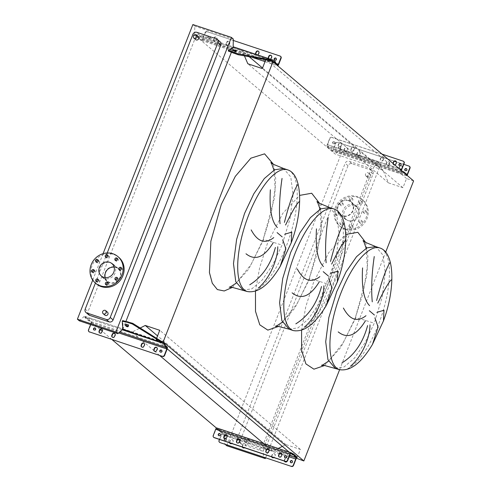 <?xml version="1.0" encoding="UTF-8"?>
<svg xmlns="http://www.w3.org/2000/svg" width="491" height="491" viewBox="0 0 491 491"><rect width="100%" height="100%" fill="white"/><g stroke="black" fill="none" stroke-linecap="round" stroke-linejoin="round"><path stroke-width="0.37" stroke-dasharray="2.46 1.84" d="M242.947 290.101L251.889 288.825L262.231 280.023L272.708 264.827L281.987 245.156L289.929 219.146L293.047 194.97L290.789 176.999L283.51 168.468M242.984 290.113L251.889 288.825L262.231 280.023L272.708 264.827L281.987 245.156C268.006 240.492 261.783 238.81 263.323 240.111L248.606 269.271L232.409 287.388M273.966 170.144L275.07 188.47L271.167 214.045L263.102 239.78L274.647 197.394L275.715 178.693L273.462 164.307M291.212 242.812L290.113 245.439M289.052 329.16L298 327.884L308.342 319.082L318.812 303.886L328.098 284.215L336.04 258.205L339.158 234.029L336.9 216.058L329.621 207.527M289.095 329.173L298 327.884L308.342 319.082L318.812 303.886L328.098 284.215C314.117 279.551 307.894 277.869 309.428 279.17L294.717 308.33L278.514 326.447M320.077 209.203L321.182 227.529L317.278 253.104L309.207 278.839L320.758 236.453L321.82 217.752L319.573 203.366M337.323 281.871L336.225 284.498M335.163 368.219L344.111 366.943L354.453 358.142L364.923 342.945L374.21 323.274L382.145 297.264L385.269 273.088L383.005 255.117L375.732 246.586M335.2 368.232L344.111 366.943L354.453 358.142L364.923 342.945L374.21 323.274C360.228 318.61 354.005 316.928 355.539 318.229L340.822 347.389L324.625 365.507M366.188 248.262L367.286 266.588L363.389 292.163L355.318 317.898L366.869 275.512L367.931 256.811L365.685 242.425M383.434 320.93L382.329 323.557M368.336 177.902A1.976 1.823 -49.7 0 0 370.324 174.575A1.976 1.823 -49.7 0 0 367.452 175.183A1.976 1.823 -49.7 0 0 368.336 177.902M366.581 176.416A1.976 1.823 -49.7 0 0 368.569 173.09A1.976 1.823 -49.7 0 0 365.703 173.704A1.976 1.823 -49.7 0 0 366.581 176.416M247.102 443.275A1.976 1.823 -49.7 0 0 249.09 439.948A1.976 1.823 -49.7 0 0 246.224 440.556A1.976 1.823 -49.7 0 0 247.102 443.275M245.353 441.79A1.976 1.823 -49.7 0 0 247.341 438.463A1.976 1.823 -49.7 0 0 244.469 439.077A1.976 1.823 -49.7 0 0 245.353 441.79M195.67 39.624A1.976 1.823 130.3 0 1 197.658 36.297A1.976 1.823 130.3 0 1 198.223 36.61M107.468 312.153A1.976 1.823 -49.7 0 0 104.601 312.761A1.976 1.823 -49.7 0 0 104.921 315.161M351.2 228.419A1.424 1.313 130.3 0 1 350.562 226.468A1.424 1.313 130.3 0 1 352.63 226.026A1.424 1.313 130.3 0 1 351.2 228.419M350.273 227.64A1.424 1.313 130.3 0 1 349.641 225.682A1.424 1.313 130.3 0 1 351.709 225.246A1.424 1.313 130.3 0 1 350.273 227.64M341.57 225.209A1.424 1.313 130.3 0 1 340.932 223.252A1.424 1.313 130.3 0 1 343 222.816A1.424 1.313 130.3 0 1 341.57 225.209M340.644 224.43A1.424 1.313 130.3 0 1 340.011 222.472A1.424 1.313 130.3 0 1 342.08 222.03A1.424 1.313 130.3 0 1 340.644 224.43M337.538 215.837A1.424 1.313 130.3 0 1 336.906 213.886A1.424 1.313 130.3 0 1 338.974 213.444A1.424 1.313 130.3 0 1 337.538 215.837M336.617 215.058A1.424 1.313 130.3 0 1 335.985 213.1A1.424 1.313 130.3 0 1 338.047 212.664A1.424 1.313 130.3 0 1 336.617 215.058M341.472 205.803A1.424 1.313 130.3 0 1 340.84 203.845A1.424 1.313 130.3 0 1 342.908 203.409A1.424 1.313 130.3 0 1 341.472 205.803M340.551 205.023A1.424 1.313 130.3 0 1 339.919 203.065A1.424 1.313 130.3 0 1 341.982 202.623A1.424 1.313 130.3 0 1 340.551 205.023M351.065 200.979A1.424 1.313 130.3 0 1 350.433 199.021A1.424 1.313 130.3 0 1 352.495 198.579A1.424 1.313 130.3 0 1 351.065 200.979M350.144 200.193A1.424 1.313 130.3 0 1 349.506 198.241A1.424 1.313 130.3 0 1 351.574 197.799A1.424 1.313 130.3 0 1 350.144 200.193M360.695 204.188A1.424 1.313 130.3 0 1 360.063 202.231A1.424 1.313 130.3 0 1 362.125 201.795A1.424 1.313 130.3 0 1 360.695 204.188M359.774 203.409A1.424 1.313 130.3 0 1 359.136 201.451A1.424 1.313 130.3 0 1 361.204 201.009A1.424 1.313 130.3 0 1 359.774 203.409M364.721 213.56A1.424 1.313 130.3 0 1 364.089 211.603A1.424 1.313 130.3 0 1 366.157 211.161A1.424 1.313 130.3 0 1 364.721 213.56M363.8 212.775A1.424 1.313 130.3 0 1 363.168 210.823A1.424 1.313 130.3 0 1 365.236 210.381A1.424 1.313 130.3 0 1 363.8 212.775M360.787 223.595A1.424 1.313 130.3 0 1 360.155 221.637A1.424 1.313 130.3 0 1 362.223 221.202A1.424 1.313 130.3 0 1 360.787 223.595M359.866 222.816A1.424 1.313 130.3 0 1 359.234 220.858A1.424 1.313 130.3 0 1 361.302 220.416A1.424 1.313 130.3 0 1 359.866 222.816M347.64 220.477A8.525 7.881 -49.7 0 0 357.614 216.47A8.525 7.881 -49.7 0 0 356.233 206.097A8.525 7.881 -49.7 0 0 353.808 204.735A8.525 7.881 -49.7 0 0 343.835 208.743A8.525 7.881 -49.7 0 0 345.21 219.115A8.525 7.881 -49.7 0 0 347.64 220.477M348.598 200.322A8.525 7.881 130.3 0 1 351.022 201.684A8.525 7.881 130.3 0 1 352.403 212.057A8.525 7.881 130.3 0 1 342.43 216.065A8.525 7.881 130.3 0 1 339.999 214.702A8.525 7.881 130.3 0 1 338.624 204.33A8.525 7.881 130.3 0 1 348.598 200.322M345.363 229.42A17.369 16.05 -49.7 0 0 365.678 221.263A17.369 16.05 -49.7 0 0 362.874 200.132A17.369 16.05 -49.7 0 0 357.927 197.357A17.369 16.05 -49.7 0 0 337.612 205.514A17.369 16.05 -49.7 0 0 340.416 226.639A17.369 16.05 -49.7 0 0 345.363 229.42M344.443 228.634A17.369 16.05 -49.7 0 0 364.758 220.484A17.369 16.05 -49.7 0 0 361.953 199.352A17.369 16.05 -49.7 0 0 357.006 196.578A17.369 16.05 -49.7 0 0 336.691 204.735A17.369 16.05 -49.7 0 0 339.496 225.86A17.369 16.05 -49.7 0 0 344.443 228.634M348.457 200.69A8.132 7.512 -49.7 0 0 338.943 204.508A8.132 7.512 -49.7 0 0 340.257 214.395A8.132 7.512 -49.7 0 0 342.571 215.696A8.132 7.512 -49.7 0 0 352.084 211.879A8.132 7.512 -49.7 0 0 350.77 201.985A8.132 7.512 -49.7 0 0 348.457 200.69M354.588 205.882A8.132 7.512 -49.7 0 0 345.075 209.7A8.132 7.512 -49.7 0 0 346.388 219.594A8.132 7.512 -49.7 0 0 348.702 220.895A8.132 7.512 -49.7 0 0 358.215 217.077A8.132 7.512 -49.7 0 0 356.902 207.184A8.132 7.512 -49.7 0 0 354.588 205.882M117.447 258.702A1.424 1.313 130.3 0 1 118.239 260.696A1.424 1.313 130.3 0 1 115.815 260.623M107.811 255.486A1.424 1.313 130.3 0 1 108.609 257.487A1.424 1.313 130.3 0 1 106.185 257.413M98.225 260.316A1.424 1.313 130.3 0 1 99.016 262.311A1.424 1.313 130.3 0 1 96.592 262.237M94.29 270.351A1.424 1.313 130.3 0 1 95.082 272.352A1.424 1.313 130.3 0 1 92.658 272.278M98.317 279.723A1.424 1.313 130.3 0 1 99.108 281.717A1.424 1.313 130.3 0 1 96.684 281.644M107.946 282.933A1.424 1.313 130.3 0 1 108.738 284.933A1.424 1.313 130.3 0 1 106.314 284.86M117.539 278.109A1.424 1.313 130.3 0 1 118.331 280.103A1.424 1.313 130.3 0 1 115.907 280.03M121.473 268.068A1.424 1.313 130.3 0 1 122.265 270.068A1.424 1.313 130.3 0 1 119.841 269.995M96.297 283.816A17.369 16.05 130.3 0 1 92.148 265.435A17.369 16.05 130.3 0 1 118.754 257.309M114.108 267.135A8.132 7.512 130.3 0 1 117.993 268.773A8.132 7.512 130.3 0 1 119.939 277.378A8.132 7.512 130.3 0 1 107.48 281.183A8.132 7.512 130.3 0 1 105.227 277.624M115.078 273.082A8.525 7.881 130.3 0 1 102.011 277.071A8.525 7.881 130.3 0 1 99.974 268.043A8.525 7.881 130.3 0 1 113.04 264.06A8.525 7.881 130.3 0 1 115.078 273.082M120.289 277.495A8.525 7.881 130.3 0 1 107.222 281.484A8.525 7.881 130.3 0 1 105.184 272.456A8.525 7.881 130.3 0 1 118.245 268.473A8.525 7.881 130.3 0 1 120.289 277.495M107.216 252.969L95.414 283.068M371.914 345.333L372.46 344.443M325.809 306.274L326.349 305.384M279.698 267.214L280.244 266.325M103.079 253.663L92.719 280.097M220.036 41.729A3.161 2.915 -49.7 0 0 219.139 41.219L199.702 34.738A3.161 2.915 -49.7 0 0 195.768 36.721L88.061 311.552A3.161 2.915 -49.7 0 0 88.816 314.891M413.6 180.891L406.542 178.534L402.945 187.715L388.455 182.879L382.912 169.99L373.774 166.94L263.557 448.185L272.695 451.229L278.207 448.455M339.606 369.698L385.68 252.135M282.343 446.374L285.891 444.594L300.382 449.425L296.785 458.606M249.262 56.778L242.278 50.861L194.62 34.965L194.804 26.189L192.871 24.55M382.912 169.99L262.532 68.022M265.619 457.802L380.783 163.951L378.843 162.312L373.774 166.94L335.255 154.094L194.62 34.965M244.444 55.894L242.278 50.861M388.455 182.879L247.82 63.75M402.945 187.715L262.311 68.58M406.542 178.534L265.913 59.405L265.754 59.804M268.749 60.35L265.913 59.405M167.204 348.837L156.15 339.477L161.404 341.227M296.245 458.152L289.082 452.082M156.641 338.225L156.15 339.477M300.382 449.425L159.747 330.296M285.891 444.594L157.556 335.887M154.174 350.832L132.061 332.1L140.223 327.994M272.695 451.229L265.33 444.993M159.606 355.429L154.825 351.384M100.225 329.608L84.403 316.204L132.061 332.1M224.964 438.794L224.853 444.11L263.372 456.955L263.557 448.185L225.038 435.333L216.476 428.078M111.948 339.533L102.196 331.278M79.333 320.838L84.403 316.204M226.793 445.748L342.264 151.099L340.324 149.46L335.255 154.094M225.038 435.333L224.97 438.733M122.756 329.203L126.04 321.108M231.316 52.469L233.151 47.228M233.323 39.041L194.804 26.189M378.843 162.312L340.324 149.46M237.454 438.101A3.161 2.915 -49.7 0 0 239.111 441.949L258.542 448.43A3.161 2.915 -49.7 0 0 262.482 446.448L370.189 171.623A3.161 2.915 -49.7 0 0 368.532 167.775L349.101 161.294A3.161 2.915 -49.7 0 0 345.161 163.27L237.454 438.101L240.314 440.525A3.161 2.915 -49.7 0 0 241.971 444.367L261.402 450.855A3.161 2.915 -49.7 0 0 265.343 448.872L373.043 174.041A3.161 2.915 -49.7 0 0 371.392 170.193L351.955 163.712A3.161 2.915 -49.7 0 0 348.021 165.694L240.314 440.525M380.783 163.951L342.264 151.099M114.814 333.616A1.577 1.461 130.3 0 1 115.336 335.39L114.882 336.556A1.577 1.461 130.3 0 1 112.335 337.17M102.091 329.369A1.577 1.461 130.3 0 1 102.613 331.149L102.159 332.315A1.577 1.461 130.3 0 1 99.612 332.929M144.176 343.405A1.577 1.461 130.3 0 1 144.698 345.185L144.244 346.351A1.577 1.461 130.3 0 1 141.69 346.965M156.899 347.653A1.577 1.461 130.3 0 1 157.421 349.432L156.967 350.599A1.577 1.461 130.3 0 1 154.413 351.206M161.699 350.341A1.148 1.056 130.3 0 1 160.692 352.378A1.148 1.056 130.3 0 1 160.238 352.065M95.426 328.233A1.148 1.056 130.3 0 1 94.425 330.271A1.148 1.056 130.3 0 1 93.971 329.958M128.317 326.079A1.657 0.957 -145.8 0 0 128.648 325.834A1.657 0.957 -145.8 0 0 127.157 323.784A1.657 0.957 -145.8 0 0 125.911 323.974A1.657 0.957 -145.8 0 0 125.806 324.373M90.59 324.588L90.952 323.655A0.945 0.338 108.4 0 0 91.019 322.55L86.263 318.88L86.606 318.002L89.147 319.801L88.81 320.672M89.779 318.984L84.808 317.493L86.035 318.684L86.373 317.806L85.152 316.615L90.123 318.113L89.779 318.984L122.13 329.774M90.123 318.113L123.321 329.136A0.945 0.338 -71.6 0 1 123.229 328.902L122.682 320.605M89.024 331.701A1.577 1.461 130.3 0 1 88.773 330.155L91.234 323.888A1.896 0.681 108.4 0 0 91.363 321.673L89.147 319.801M123.413 329.216L123.069 330.087M279.115 456.845A1.577 1.461 -49.7 0 0 281.644 456.213L282.098 455.047A1.577 1.461 -49.7 0 0 281.601 453.285M266.392 452.604A1.577 1.461 -49.7 0 0 268.921 451.966L269.375 450.806A1.577 1.461 -49.7 0 0 268.878 449.038M237.03 442.808A1.577 1.461 -49.7 0 0 239.559 442.176L240.019 441.01A1.577 1.461 -49.7 0 0 239.516 439.249M224.307 438.567A1.577 1.461 -49.7 0 0 226.836 437.929L227.296 436.763A1.577 1.461 -49.7 0 0 226.793 435.001M284.927 461.767A1.577 1.461 -49.7 0 0 287.456 461.135L287.91 459.969A1.577 1.461 -49.7 0 0 287.082 458.042A1.577 1.461 -49.7 0 0 285.111 459.036L284.657 460.202A1.577 1.461 -49.7 0 0 284.59 461.147M284.399 461.086A1.577 1.461 130.3 0 1 284.424 460.006L284.884 458.84A1.577 1.461 130.3 0 1 287.303 458.103A1.577 1.461 130.3 0 1 287.683 459.772L287.223 460.939A1.577 1.461 130.3 0 1 286.959 461.393M272.204 457.526A1.577 1.461 -49.7 0 0 274.733 456.888L275.187 455.722A1.577 1.461 -49.7 0 0 274.359 453.801A1.577 1.461 -49.7 0 0 272.388 454.789L271.934 455.955A1.577 1.461 -49.7 0 0 271.867 456.906M271.676 456.839A1.577 1.461 130.3 0 1 271.701 455.765L272.161 454.598A1.577 1.461 130.3 0 1 274.579 453.856A1.577 1.461 130.3 0 1 274.96 455.531L274.5 456.691A1.577 1.461 130.3 0 1 273.775 457.538M242.842 447.731A1.577 1.461 -49.7 0 0 245.371 447.098L245.825 445.932A1.577 1.461 -49.7 0 0 244.997 444.005A1.577 1.461 -49.7 0 0 243.033 444.999L242.572 446.166A1.577 1.461 -49.7 0 0 242.505 447.111M242.315 447.049A1.577 1.461 130.3 0 1 242.345 445.969L242.8 444.803A1.577 1.461 130.3 0 1 245.218 444.06A1.577 1.461 130.3 0 1 245.598 445.736L245.138 446.902A1.577 1.461 130.3 0 1 244.414 447.749M230.119 443.483A1.577 1.461 -49.7 0 0 232.648 442.851L233.102 441.685A1.577 1.461 -49.7 0 0 232.274 439.764A1.577 1.461 -49.7 0 0 230.31 440.752L229.849 441.918A1.577 1.461 -49.7 0 0 229.782 442.87M229.592 442.802A1.577 1.461 130.3 0 1 229.622 441.722L230.076 440.556A1.577 1.461 130.3 0 1 232.495 439.819A1.577 1.461 130.3 0 1 232.875 441.489L232.415 442.655A1.577 1.461 130.3 0 1 231.691 443.502M284.94 457.704A1.148 1.056 -49.7 0 0 286.713 457.452A1.148 1.056 -49.7 0 0 286.406 455.973M218.667 435.597A1.148 1.056 -49.7 0 0 220.441 435.345A1.148 1.056 -49.7 0 0 220.134 433.866M292.213 460.896A1.148 1.056 130.3 0 1 291.181 462.915A1.148 1.056 130.3 0 1 290.752 462.626M225.688 438.678A1.148 1.056 130.3 0 1 226.253 440.267A1.148 1.056 130.3 0 1 224.583 440.623A1.148 1.056 130.3 0 1 224.866 438.782M225.78 438.635A1.148 1.056 130.3 0 1 224.682 440.611A1.148 1.056 130.3 0 1 224.504 438.672M219.532 442.262A1.577 1.461 130.3 0 1 219.262 440.697L221.717 434.431A1.896 0.681 108.4 0 0 221.852 432.209L216.918 428.029M296.484 457.6L296.767 456.869L296.091 456.974A1.896 0.681 -71.6 0 1 296.288 457.581M213.72 437.34A1.577 1.461 130.3 0 1 213.456 435.775L215.911 429.508A1.105 0.399 -71.6 0 1 216.58 428.729A1.105 0.399 -71.6 0 1 216.635 428.76L221.564 432.939A1.105 0.399 -71.6 0 1 221.49 434.234L219.452 439.42M347.548 149.663A1.577 1.461 -49.7 0 0 346.72 147.742A1.577 1.461 -49.7 0 0 344.75 148.73L344.295 149.896A1.577 1.461 -49.7 0 0 344.67 151.566A1.577 1.461 -49.7 0 0 347.088 150.829L347.548 149.663L346.861 150.633A1.577 1.461 130.3 0 1 344.443 151.369A1.577 1.461 130.3 0 1 344.062 149.7L344.522 148.534A1.577 1.461 130.3 0 1 346.941 147.797A1.577 1.461 130.3 0 1 347.315 149.467M360.271 153.904A1.577 1.461 -49.7 0 0 359.443 151.983A1.577 1.461 -49.7 0 0 357.473 152.971L357.018 154.137A1.577 1.461 -49.7 0 0 357.393 155.813A1.577 1.461 -49.7 0 0 359.811 155.07L360.271 153.904L359.584 154.88A1.577 1.461 130.3 0 1 357.166 155.616A1.577 1.461 130.3 0 1 356.785 153.947L357.245 152.781A1.577 1.461 130.3 0 1 359.664 152.038A1.577 1.461 130.3 0 1 360.038 153.714M389.633 163.699A1.577 1.461 -49.7 0 0 388.804 161.778A1.577 1.461 -49.7 0 0 386.834 162.767L386.374 163.933A1.577 1.461 -49.7 0 0 386.755 165.608A1.577 1.461 -49.7 0 0 389.173 164.866L389.633 163.699L388.946 164.669A1.577 1.461 130.3 0 1 386.521 165.412A1.577 1.461 130.3 0 1 386.147 163.736L386.601 162.57A1.577 1.461 130.3 0 1 389.019 161.834A1.577 1.461 130.3 0 1 389.4 163.503M402.356 167.947A1.577 1.461 -49.7 0 0 401.528 166.019A1.577 1.461 -49.7 0 0 399.557 167.014L399.097 168.18A1.577 1.461 -49.7 0 0 399.478 169.849A1.577 1.461 -49.7 0 0 401.896 169.113L402.356 167.947L401.669 168.916A1.577 1.461 130.3 0 1 399.244 169.653A1.577 1.461 130.3 0 1 398.87 167.983L399.324 166.817A1.577 1.461 130.3 0 1 401.742 166.081A1.577 1.461 130.3 0 1 402.123 167.75M341.736 144.741A1.577 1.461 -49.7 0 0 340.907 142.82A1.577 1.461 -49.7 0 0 338.937 143.808L338.483 144.974A1.577 1.461 -49.7 0 0 338.864 146.643A1.577 1.461 -49.7 0 0 341.282 145.907L341.509 144.544A1.577 1.461 -49.7 0 0 340.68 142.623A1.577 1.461 -49.7 0 0 338.71 143.611L338.25 144.777A1.577 1.461 -49.7 0 0 338.63 146.453A1.577 1.461 -49.7 0 0 341.049 145.71L341.509 144.544M354.459 148.988A1.577 1.461 -49.7 0 0 353.63 147.061A1.577 1.461 -49.7 0 0 351.66 148.055L351.206 149.221A1.577 1.461 -49.7 0 0 351.587 150.89A1.577 1.461 -49.7 0 0 354.005 150.154L354.232 148.791A1.577 1.461 -49.7 0 0 353.403 146.864A1.577 1.461 -49.7 0 0 351.433 147.859L350.973 149.025A1.577 1.461 -49.7 0 0 351.353 150.694A1.577 1.461 -49.7 0 0 353.772 149.958L354.232 148.791M383.821 158.777A1.577 1.461 -49.7 0 0 382.992 156.856A1.577 1.461 -49.7 0 0 381.022 157.844L380.568 159.01A1.577 1.461 -49.7 0 0 380.942 160.686A1.577 1.461 -49.7 0 0 383.361 159.943L383.588 158.587A1.577 1.461 -49.7 0 0 382.765 156.66A1.577 1.461 -49.7 0 0 380.795 157.654L380.335 158.82A1.577 1.461 -49.7 0 0 380.715 160.489A1.577 1.461 -49.7 0 0 383.133 159.747L383.588 158.587M393.199 163.601A1.577 1.461 -49.7 0 0 396.084 164.19L396.544 163.024A1.577 1.461 -49.7 0 0 396.047 161.263M339.355 148.785A1.148 1.056 130.3 0 1 338.845 147.208A1.148 1.056 130.3 0 1 340.508 146.852A1.148 1.056 130.3 0 1 339.355 148.785M339.121 148.589A1.148 1.056 130.3 0 1 338.612 147.012A1.148 1.056 130.3 0 1 340.275 146.656A1.148 1.056 130.3 0 1 339.121 148.589M406.658 168.873A1.148 1.056 130.3 0 1 405.627 170.893A1.148 1.056 130.3 0 1 405.192 170.598M334.371 141.752A1.148 1.056 -49.7 0 0 333.217 143.679A1.148 1.056 -49.7 0 0 334.88 143.323A1.148 1.056 -49.7 0 0 334.371 141.752M333.315 143.667A1.148 1.056 130.3 0 1 332.8 142.089A1.148 1.056 130.3 0 1 334.469 141.739A1.148 1.056 130.3 0 1 333.315 143.667M399.379 165.682A1.148 1.056 -49.7 0 0 401.153 165.43A1.148 1.056 -49.7 0 0 400.846 163.951M407.37 174.851A1.896 0.681 -71.6 0 1 406.395 175.784A1.896 0.681 -71.6 0 1 406.309 175.735L407.039 175.532L403.86 172.832L401.374 171.555A1.896 0.681 -71.6 0 1 401.221 170.395M332.069 150.97A1.896 0.681 108.4 0 0 332.155 151.019A1.896 0.681 108.4 0 0 333.309 149.694L335.764 143.427A1.577 1.461 130.3 0 1 337.734 142.433L337.501 142.237A1.577 1.461 -49.7 0 0 335.531 143.231L333.076 149.497A1.105 0.399 -71.6 0 1 332.401 150.271A1.105 0.399 -71.6 0 1 332.352 150.24L327.417 146.06A1.105 0.399 -71.6 0 1 327.497 144.771L329.952 138.505A1.577 1.461 130.3 0 1 331.922 137.511L331.689 137.32A1.577 1.461 -49.7 0 0 329.725 138.309L327.264 144.575A1.896 0.681 108.4 0 0 327.135 146.791L332.069 150.97L406.309 175.735M408.948 166.068L337.734 142.433M409.175 166.265A1.577 1.461 130.3 0 1 409.506 166.431M403.774 164.344L396.378 161.883M394.476 161.244L337.501 142.237M406.984 175.631L407.272 174.9L406.597 175.005A1.105 0.399 108.4 0 0 406.646 175.035A1.105 0.399 108.4 0 0 407.137 174.636M401.589 170.708A1.105 0.399 108.4 0 0 401.663 170.831L401.963 171.028M403.136 161.152L331.922 137.511M403.369 161.343A1.577 1.461 130.3 0 1 403.694 161.508M381.961 154.088L331.689 137.32M392.966 163.405A1.577 1.461 -49.7 0 0 394.819 164.982M226.529 43.601A1.577 1.461 -49.7 0 0 227.358 45.528A1.577 1.461 -49.7 0 0 229.322 44.534L229.782 43.368A1.577 1.461 -49.7 0 0 229.401 41.698A1.577 1.461 -49.7 0 0 226.983 42.435L226.529 43.601L226.707 42.201A1.577 1.461 130.3 0 1 229.125 41.465A1.577 1.461 130.3 0 1 229.506 43.134L229.045 44.3A1.577 1.461 130.3 0 1 226.627 45.037A1.577 1.461 130.3 0 1 226.253 43.368M213.806 39.36A1.577 1.461 -49.7 0 0 214.635 41.281A1.577 1.461 -49.7 0 0 216.599 40.293L217.059 39.127A1.577 1.461 -49.7 0 0 216.678 37.457A1.577 1.461 -49.7 0 0 214.26 38.194L213.806 39.36L213.984 37.96A1.577 1.461 130.3 0 1 216.402 37.218A1.577 1.461 130.3 0 1 216.783 38.893L216.322 40.059A1.577 1.461 130.3 0 1 213.904 40.796A1.577 1.461 130.3 0 1 213.53 39.127M255.817 54.317A1.577 1.461 -49.7 0 0 258.683 54.329L259.144 53.163A1.577 1.461 -49.7 0 0 258.616 51.383M257.683 54.943A1.577 1.461 130.3 0 1 255.584 54.243M268.54 58.564A1.577 1.461 -49.7 0 0 271.406 58.576L271.867 57.41A1.577 1.461 -49.7 0 0 271.339 55.63M270.406 59.184A1.577 1.461 130.3 0 1 268.307 58.484M274.684 60.037A1.148 1.056 -49.7 0 0 276.476 59.816A1.148 1.056 -49.7 0 0 276.145 58.319M208.865 38.249A1.148 1.056 -49.7 0 0 210.019 36.316A1.148 1.056 -49.7 0 0 208.356 36.672A1.148 1.056 -49.7 0 0 208.865 38.249M208.589 38.01A1.148 1.056 -49.7 0 0 209.743 36.082A1.148 1.056 -49.7 0 0 208.08 36.438A1.148 1.056 -49.7 0 0 208.589 38.01M235.551 51.224A1.657 0.577 -169.7 0 1 236.067 51.77A1.657 0.577 -169.7 0 1 233.716 51.886A1.657 0.577 -169.7 0 1 232.802 51.181A1.657 0.577 -169.7 0 1 233.477 50.849M196.823 36.764L201.58 40.434A1.896 0.681 -71.6 0 0 201.666 40.483A1.896 0.681 -71.6 0 0 202.82 39.151L205.275 32.891L204.999 32.652L202.544 38.918A0.945 0.338 -71.6 0 1 201.967 39.587A0.945 0.338 -71.6 0 1 201.924 39.562L197.167 35.892L196.823 36.764L195.369 35.377L233.538 47.897A0.945 0.338 108.4 0 0 233.495 47.873A0.945 0.338 108.4 0 0 233.354 47.897L228.309 51.058M204.999 32.652A1.577 1.461 130.3 0 1 206.969 31.663L233.293 40.446M200.34 36.874L200.684 35.996L195.713 34.505L197.167 35.892M200.684 35.996L233.164 46.829M275.248 63.689L277.427 65.733A1.896 0.681 108.4 0 0 277.513 65.782A1.896 0.681 108.4 0 0 277.71 65.776M206.969 31.663L280.017 56.029M280.6 56.41A1.577 1.461 -49.7 0 0 280.293 56.269M207.245 31.897A1.577 1.461 -49.7 0 0 205.275 32.891M233.63 47.977L233.974 47.099M199.364 38.562L199.708 37.684M247.176 291.513A64.112 23.009 108.4 0 0 286.185 246.556A64.112 23.009 108.4 0 0 287.751 169.88M255.473 291.267L259.629 267.81L267.38 243.548L282.785 213.352L299.627 195.393M293.287 330.572A64.112 23.009 108.4 0 0 332.29 285.615A64.112 23.009 108.4 0 0 333.862 208.939M301.584 330.326L305.733 306.869L313.491 282.607L328.896 252.411L345.738 234.453M339.391 369.631A64.112 23.009 108.4 0 0 378.401 324.674A64.112 23.009 108.4 0 0 379.966 247.998M216.279 38.801L219.139 41.219M196.848 32.32L199.702 34.738M192.908 34.296L195.768 36.721M85.201 309.127L88.061 311.552M241.971 444.367L239.111 441.949M261.402 450.855L258.542 448.43M348.021 165.694L345.161 163.27M351.955 163.712L349.101 161.294M371.392 170.193L368.532 167.775M373.043 174.041L370.189 171.623M265.343 448.872L262.482 446.448M90.952 323.655L118.699 332.91M91.019 322.55L119.608 332.082M123.229 328.902L162.368 341.957M123.321 329.136L162.767 342.295M91.363 321.673L167.21 346.977M91.234 323.888L167.081 349.193M122.284 324.741L122.719 324.103M295.963 459.195L221.717 434.431M296.091 456.974L221.852 432.209M290.15 454.273L215.911 429.508M290.764 453.488L216.635 428.76M289.616 455.642L221.564 432.939M289.156 456.808L281.975 454.408M279.606 453.616L269.252 450.167M266.883 449.375L239.89 440.372M237.521 439.58L227.167 436.125M224.798 435.339L221.49 434.234M407.548 174.458L333.309 149.694M406.278 173.912L333.076 149.497M406.597 175.005L332.352 150.24M401.392 171.574L401.681 170.843L327.417 146.06M401.736 169.536L327.497 144.771M398.968 168.493L327.264 144.575M401.374 171.555L327.135 146.791M402.362 171.365L402.123 171.979M406.579 174.992L406.29 175.723M406.658 174.851L406.37 175.582M202.544 38.918L276.12 63.462M201.924 39.562L277.771 64.861M273.137 60.117L273.45 60.221M233.354 47.897L272.493 60.952M233.538 47.897L272.757 60.982M201.58 40.434L252.165 57.306M265.048 61.602L277.427 65.733M202.82 39.151L278.667 64.456M196.934 35.696L196.59 36.567M230.432 48.781L230.273 49.652M370.324 174.575L368.569 173.09M249.09 439.948L247.341 438.463M349.874 227.413L350.795 228.192M340.238 224.203L341.165 224.982M336.212 214.831L337.133 215.61M340.146 204.796L341.067 205.576M349.739 199.966L350.66 200.751M359.369 203.182L360.29 203.961M363.395 212.548L364.316 213.333M359.461 222.589L360.388 223.368M356.233 206.097L351.022 201.684M362.874 200.132L361.953 199.352M346.388 219.594L340.257 214.395M116.171 261.138L115.25 260.359M106.541 257.922L105.62 257.143M96.948 262.753L96.027 261.967M93.014 272.787L92.093 272.008M97.046 282.159L96.119 281.38M106.676 285.369L105.749 284.59M116.269 280.545L115.342 279.766M120.197 270.504L119.276 269.725M111.862 263.575L117.993 268.773M102.011 277.071L107.222 281.484M355.318 317.898L343.442 342.368L328.528 361.149M309.207 278.839L297.337 303.309L282.423 322.09M241.069 443.864L238.209 441.446M372.288 170.702L369.435 168.278M263.102 239.78L251.226 264.25L236.312 283.031M113.04 264.06L118.245 268.473M101.349 275.985L107.48 281.183M122.038 268.338L121.117 267.558M118.104 278.379L117.183 277.593M108.511 283.203L107.59 282.423M98.881 279.987L97.961 279.207M94.855 270.621L93.928 269.841M98.783 260.58L97.862 259.8M108.376 255.756L107.455 254.976M118.006 258.972L117.085 258.186M356.902 207.184L350.77 201.985M340.416 226.639L339.496 225.86M345.21 219.115L339.999 214.702M361.302 220.416L362.223 221.202M365.236 210.381L366.157 211.161M361.204 201.009L362.125 201.795M351.574 197.799L352.495 198.579M341.982 202.623L342.908 203.409M338.047 212.664L338.974 213.444M342.08 222.03L343 222.816M351.709 225.246L352.63 226.026M246.543 442.962L244.788 441.477M367.771 177.589L366.022 176.103M125.911 323.974L125.475 324.612M128.648 325.834L128.212 326.478M85.152 316.615L84.808 317.493M290.825 453.494L216.58 428.729M296.005 456.851L295.717 457.581M406.395 175.784L332.155 151.019M406.646 175.035L332.401 150.271M406.505 174.882L406.217 175.612M236.067 51.77L236.226 50.898M201.967 39.587L277.814 64.886M233.495 47.873L272.855 61.001M201.666 40.483L252.03 57.281M265.042 61.621L277.513 65.782M232.802 51.181L232.961 50.303M195.713 34.505L195.369 35.377"/><path stroke-width="0.74" d="M284.663 234.262L291.783 232.108L291.212 242.812C302.757 212.456 303.217 174.821 287.751 169.88L283.553 168.481L274.647 169.769L264.305 178.571L253.829 193.761L244.549 213.438L236.607 239.448L233.489 263.624L235.748 281.595L242.984 290.113L235.748 281.595L233.489 263.624L236.607 239.448L244.549 213.438M299.663 201.482C297.65 202.077 292.949 209.927 285.572 225.031M284.418 222.38C289.199 203.783 293.606 191.202 297.632 184.647M282.037 178.423C279.526 195.492 278.863 210.59 280.048 223.718M277.366 227.536C271.603 221.736 269.271 209.154 270.363 189.796M330.768 273.321L337.894 271.167L337.323 281.871C348.862 251.515 349.328 213.88 333.862 208.939L329.664 207.54L320.758 208.828L310.41 217.63L299.94 232.82L290.66 252.497L282.718 278.507L279.594 302.683L281.859 320.654L289.095 329.173L281.859 320.654L279.594 302.683L282.718 278.507L290.66 252.497M345.774 240.541C343.755 241.136 339.06 248.986 331.683 264.09M330.523 261.439C335.31 242.842 339.717 230.261 343.743 223.706M328.148 217.482C325.631 234.551 324.968 249.649 326.153 262.777M323.477 266.595C317.714 260.795 315.382 248.213 316.474 228.855M376.879 312.38L383.999 310.226L383.434 320.93C394.973 290.574 395.433 252.939 379.966 247.998L375.775 246.599L366.863 247.887L356.521 256.689L346.051 271.879L336.765 291.556L328.829 317.567L325.705 341.742L327.963 359.713L335.2 368.232L327.963 359.713L325.705 341.742L328.829 317.567L336.765 291.556M391.879 279.6C389.866 280.195 385.171 288.045 377.794 303.15M376.634 300.498C381.415 281.902 385.822 269.32 389.854 262.765M374.252 256.541C371.742 273.61 371.079 288.708 372.264 301.836M369.588 305.654C363.825 299.854 361.486 287.272 362.585 267.914M194.479 38.458A1.976 1.823 -49.7 0 0 196.468 35.125A1.976 1.823 -49.7 0 0 193.595 35.739A1.976 1.823 -49.7 0 0 194.479 38.458M196.468 35.125L198.223 36.61A1.976 1.823 130.3 0 1 196.228 39.937A1.976 1.823 130.3 0 1 195.67 39.624L193.914 38.138M105.154 310.349A1.976 1.823 130.3 0 1 106.038 313.068A1.976 1.823 130.3 0 1 103.165 313.681A1.976 1.823 130.3 0 1 105.154 310.349M103.165 313.681L104.921 315.161A1.976 1.823 -49.7 0 0 107.787 314.553A1.976 1.823 -49.7 0 0 107.468 312.153L105.718 310.668M116.68 257.959A1.424 1.313 -49.7 0 0 115.25 260.359A1.424 1.313 -49.7 0 0 117.318 259.917A1.424 1.313 -49.7 0 0 116.68 257.959M115.815 260.623A1.424 1.313 130.3 0 1 117.447 258.702M107.05 254.749A1.424 1.313 -49.7 0 0 105.62 257.143A1.424 1.313 -49.7 0 0 107.682 256.701A1.424 1.313 -49.7 0 0 107.05 254.749M106.185 257.413A1.424 1.313 130.3 0 1 107.811 255.486M97.457 259.573A1.424 1.313 -49.7 0 0 96.027 261.967A1.424 1.313 -49.7 0 0 98.096 261.531A1.424 1.313 -49.7 0 0 97.457 259.573M96.592 262.237A1.424 1.313 130.3 0 1 98.225 260.316M93.523 269.614A1.424 1.313 -49.7 0 0 92.093 272.008A1.424 1.313 -49.7 0 0 94.162 271.566A1.424 1.313 -49.7 0 0 93.523 269.614M92.658 272.278A1.424 1.313 130.3 0 1 94.29 270.351M97.556 278.98A1.424 1.313 -49.7 0 0 96.119 281.38A1.424 1.313 -49.7 0 0 98.188 280.938A1.424 1.313 -49.7 0 0 97.556 278.98M96.684 281.644A1.424 1.313 130.3 0 1 98.317 279.723M107.185 282.196A1.424 1.313 -49.7 0 0 105.749 284.59A1.424 1.313 -49.7 0 0 107.817 284.148A1.424 1.313 -49.7 0 0 107.185 282.196M106.314 284.86A1.424 1.313 130.3 0 1 107.946 282.933M116.778 277.366A1.424 1.313 -49.7 0 0 115.342 279.766A1.424 1.313 -49.7 0 0 117.41 279.324A1.424 1.313 -49.7 0 0 116.778 277.366M115.907 280.03A1.424 1.313 130.3 0 1 117.539 278.109M120.712 267.331A1.424 1.313 -49.7 0 0 119.276 269.725A1.424 1.313 -49.7 0 0 121.345 269.283A1.424 1.313 -49.7 0 0 120.712 267.331M119.841 269.995A1.424 1.313 130.3 0 1 121.473 268.068M121.983 274.911A17.369 16.05 130.3 0 1 95.377 283.037A17.369 16.05 130.3 0 1 91.222 264.649A17.369 16.05 130.3 0 1 117.834 256.529A17.369 16.05 130.3 0 1 121.983 274.911M117.834 256.529L118.754 257.309A17.369 16.05 130.3 0 1 122.903 275.697A17.369 16.05 130.3 0 1 96.297 283.816L95.377 283.037M105.227 277.624A8.132 7.512 130.3 0 1 105.534 272.573A8.132 7.512 130.3 0 1 114.108 267.135M99.403 267.38A8.132 7.512 130.3 0 1 111.862 263.575A8.132 7.512 130.3 0 1 113.802 272.186A8.132 7.512 130.3 0 1 101.349 275.985A8.132 7.512 130.3 0 1 99.403 267.38M95.414 283.068L85.201 309.127A3.161 2.915 -49.7 0 0 86.858 312.976L106.289 319.457A3.161 2.915 -49.7 0 0 110.23 317.474L217.936 42.649A3.161 2.915 -49.7 0 0 216.279 38.801L196.848 32.32A3.161 2.915 -49.7 0 0 192.908 34.296L107.216 252.969M379.966 247.998A64.112 23.009 108.4 0 0 340.963 292.955A64.112 23.009 108.4 0 0 339.391 369.631C350.243 371.521 361.266 363.125 372.46 344.443L378.101 327.037L374.915 317.837M369.981 324.876C370.11 336.746 362.419 356.257 350.414 366.28M341.951 362.904C354.385 355.202 362.941 342.767 367.612 325.601M343.393 308.029C349.819 319.966 357.344 322.532 365.973 315.713M365.476 320.721C356.472 335.519 347.382 339.238 338.207 331.891M333.862 208.939A64.112 23.009 108.4 0 0 294.852 253.896A64.112 23.009 108.4 0 0 293.287 330.572C304.132 332.462 315.154 324.066 326.349 305.384L331.99 287.978L328.81 278.778M323.876 285.817C323.999 297.687 316.308 317.198 304.303 327.221M295.84 323.845C308.28 316.143 316.836 303.708 321.501 286.541M297.282 268.97C303.708 280.907 311.233 283.473 319.862 276.654M319.365 281.662C310.361 296.46 301.271 300.179 292.102 292.832M287.751 169.88A64.112 23.009 108.4 0 0 248.741 214.837A64.112 23.009 108.4 0 0 247.176 291.513C258.027 293.403 269.043 285.007 280.244 266.325L285.879 248.919L282.699 239.718M277.765 246.758C277.894 258.628 270.197 278.139 258.198 288.162M249.729 284.786C262.169 277.084 270.725 264.649 275.396 247.482M251.177 229.911C257.597 241.848 265.128 244.414 273.757 237.595M273.26 242.603C264.256 257.401 255.167 261.12 245.991 253.773M233.151 47.228L233.323 39.041L231.39 37.402L192.871 24.55L103.079 253.663M92.719 280.097L77.4 319.199L79.333 320.838L117.852 333.684L122.756 329.203M231.39 37.402L115.919 332.045L77.4 319.199M85.956 312.472L88.816 314.891A3.161 2.915 -49.7 0 0 89.718 315.394L109.149 321.881A3.161 2.915 -49.7 0 0 113.09 319.899L220.79 45.068A3.161 2.915 -49.7 0 0 220.036 41.729L217.182 39.305M296.245 458.152L303.843 460.963L339.606 369.698M385.68 252.135L413.6 180.891L272.971 61.756L268.749 60.35M278.207 448.455L282.343 446.374M262.532 68.022L249.262 56.778M265.754 59.804L262.311 68.58L247.82 63.75L244.444 55.894M303.843 460.963L163.208 341.834L272.971 61.756M161.404 341.227L163.208 341.834M289.082 452.082L167.204 348.837M157.556 335.887L145.256 325.459L159.747 330.296L156.641 338.225M140.223 327.994L145.256 325.459M265.33 444.993L159.606 355.429M154.825 351.384L154.174 350.832M216.476 428.078L111.948 339.533M102.196 331.278L100.225 329.608M225.05 444.269L226.793 445.748L265.312 458.594L265.619 457.802M126.04 321.108L231.316 52.469M115.919 332.045L117.852 333.684M263.569 457.121L265.312 458.594M112.335 337.17A1.577 1.461 130.3 0 1 112.083 335.623L112.543 334.457A1.577 1.461 130.3 0 1 114.814 333.616M115.06 335.157A1.577 1.461 -49.7 0 0 114.237 333.236A1.577 1.461 -49.7 0 0 112.267 334.224L111.807 335.39A1.577 1.461 -49.7 0 0 112.187 337.065A1.577 1.461 -49.7 0 0 114.606 336.323L115.06 335.157M99.612 332.929A1.577 1.461 130.3 0 1 99.36 331.382L99.82 330.216A1.577 1.461 130.3 0 1 102.091 329.369M102.337 330.916A1.577 1.461 -49.7 0 0 101.514 328.988A1.577 1.461 -49.7 0 0 99.544 329.983L99.084 331.149A1.577 1.461 -49.7 0 0 99.464 332.818A1.577 1.461 -49.7 0 0 101.883 332.082L102.337 330.916M141.69 346.965A1.577 1.461 130.3 0 1 141.445 345.418L141.905 344.252A1.577 1.461 130.3 0 1 144.176 343.405M144.422 344.952A1.577 1.461 -49.7 0 0 143.593 343.031A1.577 1.461 -49.7 0 0 141.629 344.019L141.169 345.185A1.577 1.461 -49.7 0 0 141.549 346.855A1.577 1.461 -49.7 0 0 143.967 346.118L144.422 344.952M154.413 351.206A1.577 1.461 130.3 0 1 154.168 349.666L154.628 348.5A1.577 1.461 130.3 0 1 156.899 347.653M157.145 349.199A1.577 1.461 -49.7 0 0 156.316 347.272A1.577 1.461 -49.7 0 0 154.352 348.266L153.892 349.432A1.577 1.461 -49.7 0 0 154.272 351.102A1.577 1.461 -49.7 0 0 156.69 350.359L157.145 349.199M160.238 352.065A1.148 1.056 130.3 0 1 161.699 350.341M160.416 352.139A1.148 1.056 130.3 0 1 159.906 350.568A1.148 1.056 130.3 0 1 161.57 350.212A1.148 1.056 130.3 0 1 160.416 352.139M93.971 329.958A1.148 1.056 130.3 0 1 95.426 328.233M94.143 330.038A1.148 1.056 130.3 0 1 93.634 328.461A1.148 1.056 130.3 0 1 95.297 328.105A1.148 1.056 130.3 0 1 94.143 330.038M126.727 324.422A1.657 0.957 -145.8 0 0 125.475 324.612A1.657 0.957 -145.8 0 0 126.966 326.662A1.657 0.957 -145.8 0 0 128.212 326.478A1.657 0.957 -145.8 0 0 126.727 324.422M125.806 324.373A1.657 0.957 -145.8 0 0 127.396 326.024A1.657 0.957 -145.8 0 0 128.317 326.079M89.325 331.848L162.656 356.448L89.325 331.848A1.577 1.461 -49.7 0 1 88.497 329.921L90.59 324.588M162.38 356.214A1.577 1.461 -49.7 0 0 164.35 355.226L164.626 355.459A1.577 1.461 130.3 0 1 162.656 356.448M127.856 321.703L127.421 322.342L122.247 321.249L122.682 320.605L132.748 323.336L162.368 341.957L164.289 343.454L163.785 344.197L164.841 345.087L164.657 345.977L166.866 347.849A0.945 0.338 -71.6 0 1 166.805 348.96L164.35 355.226M163.785 344.197L158.888 340.539L159.323 339.901M122.13 329.774L122.977 330.013A1.896 0.681 -71.6 0 1 122.793 329.541L122.247 321.249M127.421 322.342L132.312 323.974L158.888 340.539M132.748 323.336L132.312 323.974M164.289 343.454L165.179 344.216L165.001 345.099L167.21 346.977A1.896 0.681 -71.6 0 1 167.081 349.193L164.626 355.459M89.601 332.082A1.577 1.461 130.3 0 1 89.024 331.701M164.841 345.087L165.179 344.216M165.001 345.099L164.657 345.977M281.601 453.285A1.577 1.461 -49.7 0 0 279.305 454.114L278.845 455.28A1.577 1.461 -49.7 0 0 279.115 456.845M281.871 454.85A1.577 1.461 -49.7 0 0 281.042 452.929A1.577 1.461 -49.7 0 0 279.072 453.917L278.618 455.083A1.577 1.461 -49.7 0 0 278.992 456.753A1.577 1.461 -49.7 0 0 281.411 456.016L281.871 454.85M268.878 449.038A1.577 1.461 -49.7 0 0 266.582 449.873L266.122 451.033A1.577 1.461 -49.7 0 0 266.392 452.604M269.148 450.609A1.577 1.461 -49.7 0 0 268.319 448.682A1.577 1.461 -49.7 0 0 266.349 449.676L265.895 450.842A1.577 1.461 -49.7 0 0 266.269 452.512A1.577 1.461 -49.7 0 0 268.687 451.775L269.148 450.609M239.516 439.249A1.577 1.461 -49.7 0 0 237.221 440.077L236.766 441.243A1.577 1.461 -49.7 0 0 237.03 442.808M239.786 440.814A1.577 1.461 -49.7 0 0 238.957 438.893A1.577 1.461 -49.7 0 0 236.987 439.881L236.533 441.047A1.577 1.461 -49.7 0 0 236.914 442.716A1.577 1.461 -49.7 0 0 239.332 441.98L239.786 440.814M226.793 435.001A1.577 1.461 -49.7 0 0 224.497 435.83L224.043 436.996A1.577 1.461 -49.7 0 0 224.307 438.567M227.063 436.567A1.577 1.461 -49.7 0 0 226.234 434.645A1.577 1.461 -49.7 0 0 224.264 435.634L223.81 436.8A1.577 1.461 -49.7 0 0 224.191 438.475A1.577 1.461 -49.7 0 0 226.609 437.733L227.063 436.567M286.406 455.973A1.148 1.056 -49.7 0 0 284.94 457.704M285.142 457.796A1.148 1.056 130.3 0 1 284.633 456.219A1.148 1.056 130.3 0 1 286.296 455.869A1.148 1.056 130.3 0 1 285.142 457.796M220.134 433.866A1.148 1.056 -49.7 0 0 218.667 435.597M218.869 435.689A1.148 1.056 130.3 0 1 218.36 434.112A1.148 1.056 130.3 0 1 220.023 433.762A1.148 1.056 130.3 0 1 218.869 435.689M290.752 462.626A1.148 1.056 130.3 0 1 292.213 460.896M290.954 462.718A1.148 1.056 130.3 0 1 290.439 461.141A1.148 1.056 130.3 0 1 292.108 460.785A1.148 1.056 130.3 0 1 290.954 462.718M224.866 438.782A1.148 1.056 130.3 0 1 225.688 438.678M224.504 438.672A1.148 1.056 130.3 0 1 225.78 438.635M296.288 457.581A1.896 0.681 -71.6 0 1 295.963 459.195L293.508 465.462A1.577 1.461 130.3 0 1 291.537 466.45L220.091 442.618A1.577 1.461 130.3 0 1 219.532 442.262M291.537 466.45L220.091 442.618M284.59 461.147A1.577 1.461 -49.7 0 0 284.927 461.767M271.867 456.906A1.577 1.461 -49.7 0 0 272.204 457.526M242.505 447.111A1.577 1.461 -49.7 0 0 242.842 447.731M229.782 442.87A1.577 1.461 -49.7 0 0 230.119 443.483M291.304 466.254A1.577 1.461 -49.7 0 0 293.274 465.265L295.729 458.999A1.105 0.399 108.4 0 0 295.809 457.704L296.539 457.502L293.354 454.801L290.893 453.543A1.105 0.399 108.4 0 0 290.825 453.494A1.105 0.399 108.4 0 0 290.15 454.273L287.695 460.54A1.577 1.461 130.3 0 1 285.725 461.528L285.498 461.331A1.577 1.461 -49.7 0 0 287.462 460.343L289.923 454.077A1.896 0.681 -71.6 0 1 291.071 452.745A1.896 0.681 -71.6 0 1 291.157 452.794L293.643 454.077L296.785 456.869M290.973 452.733L216.918 428.029A1.896 0.681 108.4 0 0 216.832 427.98A1.896 0.681 108.4 0 0 215.678 429.312L213.223 435.578A1.577 1.461 -49.7 0 0 214.051 437.499L214.279 437.696A1.577 1.461 130.3 0 1 213.72 437.34M285.498 461.331L214.051 437.499M285.725 461.528L214.279 437.696M291.175 452.812L290.764 453.488M286.959 461.393A1.577 1.461 130.3 0 1 284.399 461.086M273.775 457.538A1.577 1.461 130.3 0 1 271.676 456.839M244.414 447.749A1.577 1.461 130.3 0 1 242.315 447.049M231.691 443.502A1.577 1.461 130.3 0 1 229.592 442.802M219.452 439.42L219.035 440.501A1.577 1.461 -49.7 0 0 219.858 442.422M396.047 161.263A1.577 1.461 -49.7 0 0 393.745 162.091L393.291 163.257A1.577 1.461 -49.7 0 0 393.199 163.601M394.819 164.982A1.577 1.461 -49.7 0 0 395.856 163.994L396.311 162.828A1.577 1.461 -49.7 0 0 395.488 160.907A1.577 1.461 -49.7 0 0 393.518 161.895L393.058 163.061A1.577 1.461 -49.7 0 0 392.966 163.405M405.192 170.598A1.148 1.056 130.3 0 1 406.658 168.873M405.394 170.696A1.148 1.056 130.3 0 1 404.885 169.119A1.148 1.056 130.3 0 1 406.548 168.763A1.148 1.056 130.3 0 1 405.394 170.696M400.846 163.951A1.148 1.056 -49.7 0 0 399.379 165.682M399.588 165.774A1.148 1.056 130.3 0 1 399.073 164.197A1.148 1.056 130.3 0 1 400.742 163.841A1.148 1.056 130.3 0 1 399.588 165.774M409.506 166.431A1.577 1.461 130.3 0 1 410.003 168.192L407.548 174.458A1.896 0.681 -71.6 0 1 407.37 174.851M407.137 174.636A1.105 0.399 108.4 0 0 407.315 174.262L409.77 167.996A1.577 1.461 -49.7 0 0 408.948 166.068L403.774 164.344M396.378 161.883L394.476 161.244M401.963 171.028L404.142 172.108L407.291 174.9M403.694 161.508A1.577 1.461 130.3 0 1 404.191 163.27L401.736 169.536A1.105 0.399 108.4 0 0 401.589 170.708M404.191 163.27L403.964 163.073A1.577 1.461 -49.7 0 0 403.136 161.152L381.961 154.088M403.964 163.073L401.509 169.34L398.968 168.493M401.221 170.395A1.896 0.681 -71.6 0 1 401.509 169.34M258.616 51.383A1.577 1.461 -49.7 0 0 256.345 52.23L255.891 53.396A1.577 1.461 -49.7 0 0 255.817 54.317M255.584 54.243A1.577 1.461 130.3 0 1 255.615 53.163L256.069 51.997A1.577 1.461 130.3 0 1 258.487 51.26A1.577 1.461 130.3 0 1 258.867 52.93L258.407 54.096A1.577 1.461 130.3 0 1 257.683 54.943M271.339 55.63A1.577 1.461 -49.7 0 0 269.068 56.477L268.614 57.643A1.577 1.461 -49.7 0 0 268.54 58.564M268.307 58.484A1.577 1.461 130.3 0 1 268.338 57.404L268.792 56.238A1.577 1.461 130.3 0 1 271.21 55.501A1.577 1.461 130.3 0 1 271.591 57.171L271.13 58.337A1.577 1.461 130.3 0 1 270.406 59.184M276.145 58.319A1.148 1.056 -49.7 0 0 274.684 60.037M274.862 60.117A1.148 1.056 -49.7 0 0 276.016 58.19A1.148 1.056 -49.7 0 0 274.352 58.546A1.148 1.056 -49.7 0 0 274.862 60.117M235.312 50.192A1.657 0.577 -169.7 0 1 236.226 50.898A1.657 0.577 -169.7 0 1 233.876 51.009A1.657 0.577 -169.7 0 1 232.961 50.303A1.657 0.577 -169.7 0 1 235.312 50.192M233.477 50.849A1.657 0.577 -169.7 0 1 235.152 51.064A1.657 0.577 -169.7 0 1 235.551 51.224M233.127 53.083L233.286 52.206L228.462 50.18L228.309 51.058L238.018 54.716L272.493 60.952L274.506 62.216L274.69 61.209L275.739 62.099L275.555 62.983L277.771 64.861A0.945 0.338 108.4 0 0 277.814 64.886A0.945 0.338 108.4 0 0 278.391 64.223L280.846 57.956L281.122 58.19A1.577 1.461 -49.7 0 0 280.6 56.41M233.293 40.446L280.017 56.029A1.577 1.461 130.3 0 1 280.846 57.956M233.164 46.829L233.606 46.983M274.69 61.209L273.315 60.16L233.796 46.976A1.896 0.681 108.4 0 0 233.513 47.026L228.462 50.18M273.137 60.117L233.882 47.026A1.896 0.681 108.4 0 0 233.796 46.976M273.45 60.221L269.025 59.497L268.865 60.375M233.286 52.206L238.178 53.838L269.025 59.497M238.018 54.716L238.178 53.838M274.506 62.216L275.396 62.977L275.248 63.689M277.71 65.776A1.896 0.681 108.4 0 0 278.667 64.456L281.122 58.19M275.739 62.099L275.396 62.977M275.273 63.707L275.555 62.983M232.409 287.388L224.227 290.973L217.36 289.573L212.302 283.282L209.424 272.566L210.866 241.222L221.269 204.489L235.318 176.361L250.876 158.176L264.581 153.843L273.462 164.307M282.19 236.907L277.114 232.611M299.627 195.393L311.699 193.239L319.573 203.366M328.301 275.967L323.225 271.67M345.738 234.453L357.81 232.298L365.685 242.425M374.406 315.026L369.336 310.729M324.625 365.507L313.927 369.177L305.905 363.899L301.603 350.365L301.584 330.326M278.514 326.447L267.816 330.118L259.794 324.839L255.492 311.306L255.473 291.267M110.23 317.474L113.09 319.899M106.289 319.457L109.149 321.881M217.936 42.649L220.79 45.068M86.858 312.976L89.718 315.394M118.699 332.91L166.805 348.96M119.608 332.082L166.866 347.849M122.977 330.013L162.552 343.209M122.793 329.541L161.932 342.601M289.923 454.077L215.678 429.312M295.846 457.551L289.616 455.642M295.729 458.999L289.156 456.808M281.975 454.408L279.606 453.616M269.252 450.167L266.883 449.375M239.89 440.372L237.521 439.58M227.167 436.125L224.798 435.339M293.133 453.788L292.845 454.519M293.643 454.077L293.354 454.801M291.906 453.224L291.623 453.948M296.828 456.771L296.539 457.502M407.315 174.262L406.278 173.912M403.633 171.819L403.449 172.286M404.142 172.108L403.915 172.685M407.327 174.802L407.1 175.379M276.12 63.462L278.391 64.223M233.513 47.026L272.652 60.08M252.165 57.306L265.048 61.602M283.553 168.481L273.634 164.405L270.811 162.539L271.726 163.871L273.966 170.144M329.664 207.54L319.745 203.464L316.922 201.598L317.837 202.93L320.077 209.203M375.775 246.599L365.85 242.523L363.027 240.658L363.948 241.989L366.188 248.262M247.176 291.513L232.341 287.382L229.223 287.21L230.856 286.652L236.312 283.031M293.287 330.572L289.089 329.173M339.391 369.631L324.563 365.5L321.445 365.329L323.078 364.77L328.528 361.149M372.46 344.443L383.434 320.93M326.349 305.384L337.323 281.871M282.423 322.09L276.967 325.711L275.334 326.27L278.452 326.441L289.095 329.173M280.244 266.325L291.212 242.812M291.071 452.745L216.832 427.98M296.877 456.845L296.589 457.575M407.377 174.882L407.162 175.434M252.03 57.281L265.042 61.621"/></g></svg>
